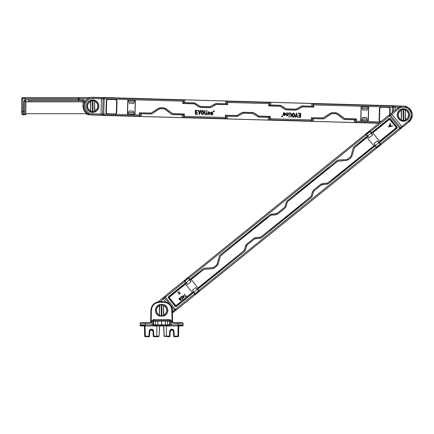 <?xml version="1.0" encoding="UTF-8"?>
<svg xmlns="http://www.w3.org/2000/svg" width="434" height="434" viewBox="0 0 434 434"><rect width="100%" height="100%" fill="white"/><g stroke="black" fill="none" stroke-linecap="round" stroke-linejoin="round"><path stroke-width="0.65" d="M84.961 101.822L84.012 101.838A1.074 1.074 0 0 0 82.937 100.78A1.074 1.074 0 0 1 84.012 101.838L84.05 104.171L84.012 101.838L25.986 101.838L25.774 113.708L24.7 113.708L24.738 111.56L24.7 113.708L25.774 113.708L25.774 114.766L22.774 114.766A1.074 1.074 0 0 1 21.7 113.692L21.7 98.632A1.074 1.074 0 0 1 22.774 97.558L90.549 97.558M88.01 98.632L79.01 98.632L79.01 99.706L78.456 99.706L78.456 98.632L24.928 98.632L24.928 99.706L78.456 99.706A1.074 0.553 90 0 1 77.903 100.78L28.156 100.78M28.156 100.997L32.995 100.78M38.371 100.78L49.129 100.78M54.505 100.78L79.01 100.78L79.01 99.706L82.937 99.706A2.154 2.154 0 0 1 85.075 101.621M82.937 99.706L82.937 100.78L77.903 100.78M90.549 114.766L87.972 114.766M88.829 114.766L89.664 114.766M21.7 113.692L21.7 111.538L23.664 111.538L23.843 101.306L24.928 99.706M23.843 101.306C24.526 100.867 24.879 101.003 24.912 101.724L24.7 113.708A1.074 1.074 0 0 1 23.626 114.766L23.664 111.538L24.738 111.56M24.537 100.335L25.986 100.78L25.986 101.838L24.906 101.838A1.074 1.074 0 0 1 25.986 100.78M22.774 114.766L22.774 98.632L24.928 98.632L24.63 97.558M89.55 114.451L86.654 113.708L89.55 114.451M25.774 113.708L86.654 113.708L86.654 114.766M24.912 101.724A1.074 1.031 -179 0 1 25.807 100.726M90.522 100.368L90.809 101.502L90.511 101.306A5.322 5.322 0 0 0 90.511 111.012L90.522 100.368A6.184 6.184 0 0 0 90.522 111.95L90.809 110.822L90.522 111.95M94.574 100.666A5.81 5.81 0 0 0 92.974 100.357L94.872 100.775M90.516 100.775L92.415 100.357A5.81 5.81 0 0 0 91.693 100.438M91.373 100.504A5.81 5.81 0 0 0 90.809 100.666M94.867 111.95L94.574 110.822L94.867 111.95A6.184 6.184 0 0 0 94.867 100.368L94.574 101.502L94.867 100.368M90.809 101.502L90.597 110.822A5.11 5.11 0 0 1 90.597 101.502L90.809 101.149M90.809 111.169L90.809 110.822M94.574 101.149L94.878 111.012A5.322 5.322 0 0 0 94.878 101.306L94.791 101.502A5.11 5.11 0 0 1 94.791 110.822L94.574 111.169M94.574 110.822L94.574 101.502M90.809 111.348L92.426 111.75A5.593 5.593 0 0 0 92.963 111.75L94.574 111.348M94.574 100.976L92.963 100.574A5.593 5.593 0 0 0 92.426 100.574L90.809 100.976M94.872 111.543L92.974 111.961A5.81 5.81 0 0 0 93.69 111.885M90.809 111.657A5.81 5.81 0 0 0 92.415 111.961L90.516 111.543M94.015 111.815A5.81 5.81 0 0 0 94.574 111.657M92.974 100.357A5.81 5.81 0 0 0 92.415 100.357A5.81 5.81 0 0 1 92.974 100.357L92.974 111.961A5.81 5.81 0 0 1 92.415 111.961A5.81 5.81 0 0 0 92.974 111.961M90.809 111.771A5.919 5.919 0 0 0 94.574 111.771M196.96 112.574L197.269 112.287L196.976 111.983L195.891 111.956L195.929 110.751L197.828 110.513L195.647 110.155L195.338 110.442L195.235 114.147L197.416 114.505L197.72 114.223L197.432 113.914L195.837 113.871L195.875 112.547L196.96 112.574M390.014 114.43L390.166 109.222A2.154 2.154 0 0 0 388.077 107.014L381.622 106.829A2.154 2.154 0 0 0 379.414 108.918L379.104 119.708A2.154 2.154 0 0 0 380.699 121.845M313.711 107.236L313.755 103.824L312.881 103.504L312.805 106.238L313.565 106.514L313.576 107.09L301.988 106.759L297.583 109.466L295.804 109.986L286.451 109.721L284.709 109.102L280.462 106.146L268.874 105.82L268.917 105.245L269.688 105.012L269.769 102.278L268.879 102.543L268.727 105.956L280.456 106.287L284.623 109.211L286.445 109.862L295.804 110.127L297.659 109.585L301.983 106.9L313.576 107.09M227.693 104.789L227.736 101.377L226.868 101.057L226.787 103.791L227.546 104.068L227.557 104.643L215.969 104.312L211.564 107.019L209.79 107.54L200.432 107.274L198.691 106.655L194.443 103.699L182.855 103.373L182.898 102.798L183.674 102.565L183.75 99.831L182.866 100.097L182.714 103.509L194.437 103.84L198.604 106.764L200.427 107.415L209.785 107.681L211.64 107.138L215.964 104.453L227.557 104.643M117.023 101.453A2.154 2.154 0 0 0 114.934 99.24L108.478 99.06A2.154 2.154 0 0 0 106.27 101.149L105.961 111.939A2.154 2.154 0 0 0 108.05 114.147L114.5 114.332A2.154 2.154 0 0 0 116.713 112.243L117.023 101.453L116.648 101.442A1.779 1.779 0 0 0 114.923 99.614L108.467 99.429A1.779 1.779 0 0 0 106.639 101.16L106.335 111.95A1.779 1.779 0 0 0 108.061 113.779L114.511 113.958A1.779 1.779 0 0 0 116.339 112.232L116.648 101.442M139.406 112.704L139.363 116.117L140.236 116.431L140.312 113.697L139.553 113.42L139.542 112.845L151.13 113.176L158.562 108.408L160.336 107.887L163.764 107.985L165.506 108.603L172.656 113.789L184.244 114.12L184.2 114.69L183.425 114.923L183.349 117.657L184.233 117.392L184.39 113.985L172.661 113.648L165.593 108.489L163.77 107.844L160.341 107.746L158.486 108.288L151.135 113.035L139.542 112.845M225.425 115.151L225.382 118.563L226.25 118.878L226.331 116.144L225.571 115.867L225.561 115.298L237.148 115.623L241.554 112.916L243.328 112.401L252.686 112.666L254.427 113.285L258.675 116.236L270.263 116.567L270.219 117.137L269.443 117.37L269.368 120.104L270.252 119.838L270.404 116.431L258.68 116.095L254.514 113.171L252.691 112.525L243.333 112.26L241.478 112.802L237.154 115.482L225.561 115.298M311.444 117.598L311.4 121.01L312.268 121.325L312.35 118.59L311.59 118.314L311.579 117.744L323.167 118.07L330.599 113.301L332.373 112.78L335.797 112.878L337.543 113.496L344.694 118.683L356.276 119.014L356.233 119.583L355.462 119.817L355.386 122.551L356.271 122.285L356.423 118.878L344.694 118.542L337.625 113.382L335.802 112.737L332.379 112.639L330.518 113.182L323.167 117.929L311.579 117.744M368.341 120.798L360.719 120.581L361.11 106.997L368.726 107.214L368.341 120.798L366.963 119.334L366.828 117.874L362.401 117.744L362.178 119.198L366.963 119.334M127.786 100.362L135.403 100.579L135.017 114.164L127.395 113.947L127.786 100.362L129.164 101.827L129.299 103.287L133.726 103.417L133.943 101.963L134.692 101.252L135.213 101.442L134.92 112.753L134.876 113.29L134.345 113.448L135.017 114.164M200.855 110.637L200.562 110.252L200.275 110.475L199.521 113.323L198.929 110.437L198.338 110.486L199.483 114.598L200.855 110.637M203.779 113.529L203.834 111.538L202.602 110.312L201.349 111.467L201.289 113.458L202.472 114.684L203.779 113.529M202.575 110.903L203.237 111.522L203.183 113.513L202.488 114.099L201.886 113.475L201.946 111.484L202.575 110.903M213.761 111.918L214.396 111.326L213.799 110.692L213.165 111.288L213.761 111.918M213.794 110.827L214.26 111.321L213.767 111.788L213.3 111.294L213.794 110.827M281.916 116.464L282.344 116.632L282.301 115.954L281.916 116.464M283.158 114.175L283.142 114.75L284.161 115.753L285.241 114.826L285.274 113.686L284.248 112.683L283.299 112.992L283.283 113.404L284.232 113.274L284.677 113.92L283.158 114.175M284.655 114.798L284.178 115.162L283.738 114.457L284.661 114.484L284.655 114.798M295.087 116.99L295.38 117.375L295.668 117.153L296.422 114.31L297.013 117.191L297.605 117.142L296.46 113.03L295.087 116.99M298.983 115.053L298.673 115.341L298.966 115.645L300.051 115.677L300.013 116.876L298.115 117.115L300.295 117.478L300.605 117.185L300.708 113.486L298.527 113.122L298.218 113.404L298.511 113.713L300.106 113.757L300.068 115.086L298.983 115.053M134.35 113.448L133.639 112.699L128.855 112.563L128.106 113.269L127.591 113.079L127.884 101.773L127.927 101.236L128.459 101.073M94.574 100.552A5.919 5.919 0 0 0 90.809 100.552M183.75 99.831L226.868 101.057M269.769 102.278L312.881 103.504M355.386 122.551L312.268 121.325M269.368 120.104L226.25 118.878M183.349 117.657L140.236 116.431M361.777 107.713L362.488 108.462L367.267 108.598L368.016 107.892L368.537 108.082L368.244 119.388L368.2 119.925L367.669 120.088M312.805 106.238L302.01 105.918L295.831 109.14L286.473 108.874L280.483 105.305L269.688 105.012M361.11 106.997L361.782 107.713L361.251 107.871L361.207 108.408L360.914 119.719L361.435 119.909L362.178 119.198M312.35 118.59L323.14 118.916L324.415 118.542L331.077 113.996L332.352 113.627L335.775 113.719L337.028 114.169L343.419 119.084L344.667 119.529L355.462 119.817M360.719 120.581L361.435 119.909M140.312 113.697L151.108 114.023L152.377 113.648L159.039 109.102L160.314 108.728L163.737 108.825L164.991 109.27L171.381 114.191L172.634 114.636L183.425 114.923M226.787 103.791L215.991 103.466L209.812 106.693L200.454 106.428L194.47 102.858L183.674 102.565M135.403 100.579L134.692 101.252M128.111 113.274L127.395 113.947M368.016 107.892L368.726 107.214M226.331 116.144L237.127 116.469L243.306 113.241L252.664 113.507L258.648 117.082L269.443 117.37M362.401 117.744L366.828 117.874M367.023 110.198L362.623 109.927L367.023 110.198M367.267 108.598L367.05 110.052M362.488 108.462L362.623 109.927M362.439 117.603L366.795 117.722M133.726 103.417L129.299 103.287M129.099 110.963L133.504 111.234L129.099 110.963M128.855 112.563L129.077 111.109M133.639 112.699L133.504 111.234M103.059 98.854L92.909 98.523A7.644 7.644 0 0 0 85.053 105.945A7.644 7.644 0 0 0 92.475 113.8L102.625 114.044A1.074 1.074 46.6 0 0 103.672 115.146L92.447 114.874A8.718 8.718 0 0 1 83.979 105.912A8.718 8.718 0 0 1 92.941 97.449L104.165 97.813A1.074 1.074 136.6 0 0 103.059 98.854L102.625 114.044L103.059 98.854M399.155 107.236L393.502 107.117A1.074 1.074 -133.4 0 0 392.455 106.015L402.058 106.238M92.947 97.297A8.87 8.87 0 0 0 83.827 105.907C84.505 100.542 87.549 97.672 92.947 97.297L103.997 97.579A1.074 1.074 46.6 0 1 104.171 97.569L92.947 97.297L92.909 98.523M403.631 106.135L104.22 97.525A1.074 1.074 0 0 0 103.84 97.579A1.074 1.074 46.6 0 1 104.22 97.525L104.171 97.569M392.461 105.771A1.074 1.074 -43.4 0 1 392.64 105.787L403.685 106.135L408.389 107.643L411.551 111.435M103.661 115.39A1.074 1.074 136.6 0 1 103.487 115.373L100.976 115.27L103.71 115.439A1.074 1.074 136.6 0 1 103.335 115.363A1.074 1.074 0 0 0 103.71 115.439L378.936 123.267L103.71 115.439M392.417 105.722A1.074 1.074 -43.4 0 1 392.792 105.804A1.074 1.074 0 0 0 392.417 105.722L104.22 97.525M104.165 97.813L104.209 97.862A1.074 1.074 136.6 0 0 103.102 98.903L104.182 98.936L103.748 114.028L108.05 114.147L108.061 113.779M139.363 116.117L103.721 115.102A1.074 1.074 -133.4 0 1 102.674 113.996L103.748 114.028L103.672 115.146M393.367 111.728L393.454 107.165A1.074 1.074 -133.4 0 0 392.407 106.059L392.455 106.015M389.634 114.728L389.792 109.211A1.779 1.779 0 0 0 388.067 107.382L381.611 107.203A1.779 1.779 0 0 0 379.783 108.929L379.479 119.719A1.779 1.779 0 0 0 381.079 121.536M293.368 116.724L292.706 116.106L292.76 114.115L293.395 113.529L294.057 114.153L293.997 116.144L293.368 116.724M292.163 114.099L292.104 116.09L293.341 117.316L294.594 116.16L294.653 114.169L293.411 112.943L292.163 114.099M290.503 112.883L290.194 113.165L290.726 113.735L290.926 117.245L291.236 116.958L291.328 113.751L290.503 112.883M288.838 116.757L289.12 117.196L289.424 116.903L289.142 116.475L288.838 116.757M288.941 113.111L289.158 115.894L289.538 113.128L289.245 112.829L288.941 113.111M285.914 114.75L286.934 115.78L287.715 115.862L288.1 113.1L287.802 112.786L287.487 113.084L287.433 114.788L286.95 115.162L286.532 114.76L286.283 112.742L285.914 114.75M282.149 116.806L281.682 116.307L282.176 115.84L282.642 116.334L282.149 116.806M282.176 115.71L281.547 116.307L282.143 116.936L282.778 116.339L282.176 115.71M214.027 111.164L213.593 110.995L213.642 111.679L214.027 111.164M211.287 112.829L211.765 112.466L212.204 113.171L211.282 113.144L211.287 112.829M212.785 113.458L212.801 112.878L211.781 111.874L210.702 112.802L210.669 113.947L211.694 114.945L212.644 114.641L212.66 114.223L211.711 114.354L211.266 113.708L212.785 113.458M210.029 112.878L209.004 111.847L208.228 111.771L207.843 114.527L208.141 114.842L208.456 114.543L208.504 112.84L208.993 112.466L209.41 112.867L209.66 114.885L210.029 112.878M207.105 110.871L206.817 110.431L206.519 110.724L206.801 111.153L207.105 110.871M207.002 114.516L206.785 111.733L206.405 114.5L206.698 114.804L207.002 114.516M205.439 114.75L205.743 114.462L205.211 113.892L205.016 110.382L204.707 110.67L204.615 113.876L205.439 114.75M401.26 109.211L401.548 110.339L401.249 110.149A5.322 5.322 0 0 0 401.249 119.855L401.26 109.211A6.184 6.184 0 0 0 401.26 120.793L401.548 119.665L401.26 120.793M405.313 109.504A5.81 5.81 0 0 0 403.712 109.2L405.611 109.618M401.255 109.618L403.153 109.2A5.81 5.81 0 0 0 402.432 109.276M402.112 109.346A5.81 5.81 0 0 0 401.548 109.504M405.606 120.793L405.313 119.665L405.606 120.793A6.184 6.184 0 0 0 405.606 109.211L405.313 110.339L405.606 109.211M401.548 110.339L401.336 119.665A5.11 5.11 0 0 1 401.336 110.339L401.548 109.992M401.548 120.012L401.548 119.665M405.313 109.992L405.616 119.855A5.322 5.322 0 0 0 405.616 110.149L405.53 110.339A5.11 5.11 0 0 1 405.53 119.665L405.313 120.012M405.313 119.665L405.313 110.339M401.548 120.185L403.164 120.587A5.593 5.593 0 0 0 403.701 120.587L405.313 120.185M405.313 109.813L403.701 109.411A5.593 5.593 0 0 0 403.164 109.411L401.548 109.813M405.611 120.386L403.712 120.804A5.81 5.81 0 0 0 404.428 120.723M402.432 120.723A5.81 5.81 0 0 0 403.153 120.804L401.255 120.386M401.548 120.495A5.81 5.81 0 0 0 402.112 120.657M404.754 120.657A5.81 5.81 0 0 0 405.313 120.495M403.712 109.2A5.81 5.81 0 0 0 403.153 109.2A5.81 5.81 0 0 1 403.712 109.2L403.712 120.804A5.81 5.81 0 0 1 403.153 120.804A5.81 5.81 0 0 0 403.712 120.804M370.148 131.133L365.954 134.518L367.799 135.907L369.236 137.784L372.649 135.028L371.797 133.656L371.905 132.625L371.477 132.788L370.148 131.133L371.113 133.227L372.638 135.039L369.247 137.773M379.571 142.119L378.546 142.01L377.385 140.882L373.967 143.643L375.502 145.444L376.473 147.538L380.661 144.148L379.327 142.504L379.869 141.652L379.549 141.218L372.779 132.837L372.421 132.435L371.905 132.63M373.983 143.632L377.368 140.893L378.822 142.764L380.661 144.148M401.548 109.39A5.919 5.919 0 0 1 405.318 109.39M185.475 283.234L186.501 283.342L187.667 284.465L191.079 281.709L187.678 284.454L186.224 282.588L184.385 281.199L185.719 282.849L185.182 283.695L192.267 292.516L192.625 292.912L193.569 292.565L194.899 294.219L193.933 292.125L192.408 290.313L193.249 291.697L193.141 292.722M337.191 160.542L338.433 160.07L337.191 160.542L328.804 167.345L328.37 168.023L328.706 168.484L337.723 161.204L346.527 160.493L348.258 159.831L350.922 157.678L351.931 156.131L354.475 147.668L363.491 140.388L363.112 139.96L366.752 137.014L367.294 136.167L366.263 134.893L188.871 278.189L189.908 279.469L190.846 279.116L191.21 279.518L197.98 287.899L198.295 288.333L197.996 288.8M190.846 279.116L203.296 268.651L189.908 279.469M203.296 268.651L204.539 268.174L212.589 267.756L213.826 267.279L216.468 265.147L217.195 264.035L219.3 256.25L220.022 255.138L261.431 222.099L261.767 222.561L270.783 215.28L275.932 214.759L277.657 214.098L284.937 208.217L285.946 206.665L287.536 201.745L296.552 194.459L296.172 194.031L295.418 194.313L287.004 201.088L286.283 202.201L287.004 201.088M261.431 222.099L270.236 214.575L220.022 255.138M270.236 214.575L277.109 213.392L284.368 207.533L285.089 206.421L286.239 202.173M337.175 160.499L286.961 201.061M338.417 160.021L346.468 159.603L347.705 159.126L350.346 156.994L351.073 155.882L353.178 148.097L353.9 146.985L363.112 139.96M367.294 136.167L353.9 146.985M192.625 292.912L176.209 306.176L176.161 306.626L193.569 292.565M176.161 306.626L175.407 306.545L175.455 306.095L168.68 297.713L168.235 297.67L175.407 306.545M168.235 297.67L168.311 296.91L168.761 296.959A0.537 0.537 -83.9 0 0 168.68 297.713L169.103 297.377L175.873 305.758L192.267 292.516M185.719 282.849L168.311 296.91M194.899 294.219L199.092 290.829L197.248 289.445L195.81 287.563L196.976 288.691L198.002 288.8L197.752 289.185L198.783 290.46L376.175 147.159L375.144 145.884L374.2 146.231L337.088 176.215L336.751 175.748L327.735 183.034L322.587 183.549L320.862 184.211L313.581 190.097L312.567 191.644L310.983 196.564L301.966 203.85L302.346 204.278L303.1 203.996L311.514 197.226L312.236 196.114L311.514 197.226M337.088 176.215L328.283 183.739L375.144 145.884M328.283 183.739L321.41 184.917L314.151 190.781L313.424 191.893L312.279 196.141M302.346 204.278L261.344 237.816L311.552 197.253M261.344 237.816L254.47 238.993L247.212 244.857L244.613 251.329L198.295 288.333M197.752 289.185L244.613 251.329M390.703 126.137L389.857 125.09L389.157 126.506L390.703 126.137M388.598 126.983L390.405 123.229L390.633 123.516L390.047 124.704L391.121 126.034L392.417 125.719L392.651 126.006L388.598 126.983M270.149 230.291L269.812 229.825L260.796 237.11L255.648 237.626L253.923 238.288L246.642 244.174L245.628 245.72L244.044 250.64L235.027 257.926L235.407 258.355M194.492 276.176L194.828 276.637L203.844 269.351L212.649 268.646L214.38 267.984L217.043 265.83L218.052 264.279L220.597 255.821L229.613 248.536L229.233 248.107M405.318 120.609A5.919 5.919 0 0 1 401.548 120.609M372.421 132.435L389.255 118.835L389.303 118.384L390.063 118.466L390.014 118.916A0.537 0.537 6.1 0 0 389.255 118.835L389.596 119.252L372.779 132.837M176.209 306.176A0.537 0.537 6.1 0 1 175.455 306.095L175.873 305.758L176.209 306.176M389.303 118.384L371.477 132.788M379.327 142.504L397.153 128.101L396.703 128.052A0.537 0.537 96.1 0 0 396.784 127.298L397.235 127.346L397.153 128.101M336.773 175.775L373.842 145.835L374.2 146.231M366.752 137.014L367.066 137.453L363.47 140.356M367.05 136.553L368.075 136.661L369.236 137.784M373.842 145.835L367.066 137.453M190.331 279.306L190.222 280.337L191.079 281.709L189.544 279.908L188.578 277.814L184.385 281.199M373.967 143.643L374.824 145.016L374.716 146.041M390.063 118.466L397.235 127.346M365.954 134.518L366.263 134.893M351.073 155.882L353.178 148.097M347.705 159.126L350.346 156.994M338.433 160.07L346.468 159.603M353.943 147.012L353.222 148.124M351.117 155.909L350.39 157.021M347.726 159.175L346.484 159.647M246.485 245.969L245.34 250.217M254.47 238.993L247.212 244.857M260.102 238.288L255.707 238.521M244.575 251.302L245.297 250.19M246.447 245.942L247.168 244.83M254.454 238.95L255.691 238.472M260.085 238.244L261.322 237.767M285.089 206.421L286.283 202.201M277.109 213.392L284.368 207.533M271.478 214.098L275.867 213.87M285.133 206.448L284.406 207.561M277.125 213.441L275.888 213.913M271.494 214.146L270.252 214.618M217.195 264.035L219.3 256.25M213.826 267.279L216.468 265.147M204.539 268.174L212.589 267.756M220.065 255.165L219.344 256.277M217.239 264.062L216.512 265.174M213.848 267.328L212.606 267.8M204.555 268.223L203.313 268.695M321.41 184.917L314.151 190.781M327.041 184.211L322.646 184.445M313.424 191.893L312.236 196.114M313.386 191.866L314.108 190.754M321.393 184.873L322.63 184.396M327.024 184.168L328.261 183.691M376.175 147.159L376.473 147.538M195.81 287.563L192.398 290.324L195.799 287.574M199.092 290.829L198.783 290.46M188.871 278.189L188.578 277.814M380.358 143.779L399.616 128.22L400.294 129.055A1.074 1.074 -173.9 0 0 400.685 128.334L400.696 128.269A1.074 1.074 -173.9 0 0 400.463 127.477L408.329 121.064A7.79 7.79 0 0 0 409.495 110.106A7.79 7.79 0 0 0 398.537 108.939L390.611 115.281A1.074 1.074 -83.9 0 0 389.884 114.891L389.819 114.88A1.074 1.074 96.1 0 1 390.54 115.276L400.452 127.547L390.54 115.276L370.446 131.513M172.396 311.655L174.441 310.066A1.074 1.074 96.1 0 0 175.162 310.462L175.227 310.467A1.074 1.074 96.1 0 0 176.02 310.234L400.294 129.055L176.02 310.234L175.341 309.399L194.6 293.84M184.689 281.568L165.43 297.127L164.757 296.292L389.032 115.113L164.757 296.292A1.074 1.074 6.1 0 0 164.361 297.013L164.356 297.084A1.074 1.074 6.1 0 0 164.589 297.87L159.978 301.901M171.284 306.165L174.506 310.077A1.074 1.074 96.1 0 0 175.227 310.467A1.074 1.074 0 0 0 176.02 310.234M400.294 129.055L400.294 129.055A1.074 1.074 0 0 0 400.685 128.334A1.074 1.074 -173.9 0 0 400.452 127.547L399.616 128.22L389.032 115.113A1.074 1.074 96.1 0 1 389.819 114.88A1.074 1.074 0 0 0 389.032 115.113L389.032 115.113M164.757 296.292A1.074 1.074 0 0 0 164.361 297.013A1.074 1.074 6.1 0 0 164.594 297.805L169.439 303.881M186.219 295.652L186.392 295.869L185.106 296.905L184.472 293.872L185.247 296.433L186.219 295.652M183.615 295.451L183.777 298.066L182.611 296.617L182.367 296.813L182.047 295.917L182.622 296.248L183.615 295.451M183.419 295.961L182.795 296.465L183.533 297.371L183.419 295.961M182.85 298.728L181.992 299.417L182.53 298.63L182.199 297.99L180.777 298.077L180.907 296.748L182.025 296.823L181.07 296.97L180.967 297.93L181.846 297.984L182.22 297.507L182.85 298.728M179.991 300.23L179.931 299.552L179.079 299.324L179.258 298.082L180.484 298.158L180.539 299.064L181.2 299.259L181.021 300.295L179.991 300.23M180.859 300.068L181.011 299.411L180.311 299.406L180.181 300.084L180.859 300.068M180.132 299.194L180.294 298.304L179.426 298.299L179.264 299.167L180.132 299.194M179.177 292.858L180.658 293.351L179.204 293.113L179.133 294.588L178.96 293.031L177.414 292.516L178.933 292.776L178.998 291.236L179.177 292.858M159.446 304.559L159.734 305.688L159.43 305.498A5.322 5.322 0 0 0 159.43 315.203L159.441 304.559A6.184 6.184 0 0 0 159.441 316.142L159.734 315.013L159.446 316.142M163.499 304.852A5.81 5.81 0 0 0 162.934 304.695M162.614 304.63A5.81 5.81 0 0 0 161.893 304.549L163.792 304.966M159.435 304.966L161.334 304.549A5.81 5.81 0 0 0 160.618 304.63M160.292 304.695A5.81 5.81 0 0 0 159.734 304.852M163.786 316.142L163.499 315.013L163.786 316.142A6.184 6.184 0 0 0 163.786 304.559L163.499 305.688L163.786 304.559M159.734 305.688L159.517 315.013A5.11 5.11 0 0 1 159.517 305.688L159.734 305.341M159.734 315.361L159.734 315.013M163.499 305.341L163.797 315.203A5.322 5.322 0 0 0 163.797 305.498L163.71 305.688A5.11 5.11 0 0 1 163.71 315.013L163.499 315.361M163.499 315.013L163.499 305.688M159.734 315.534L161.345 315.936A5.593 5.593 0 0 0 161.882 315.936L163.499 315.534M163.499 305.167L161.882 304.76A5.593 5.593 0 0 0 161.345 304.76L159.734 305.167M163.792 315.735L161.893 316.153A5.81 5.81 0 0 0 162.614 316.071M159.734 315.844A5.81 5.81 0 0 0 161.334 316.153L159.435 315.735M162.934 316.006A5.81 5.81 0 0 0 163.499 315.844M161.893 304.549A5.81 5.81 0 0 0 161.334 304.549A5.81 5.81 0 0 1 161.893 304.549L161.893 316.153A5.81 5.81 0 0 1 161.334 316.153A5.81 5.81 0 0 0 161.893 316.153M163.553 301.744A8.821 8.821 0 0 0 162.967 301.635L162.934 301.847M163.944 301.842L163.217 301.673M162.788 301.825L161.92 301.532A8.821 8.821 0 0 0 161.893 301.532L161.882 301.744M162.506 301.793L162.533 301.576A8.821 8.821 0 0 0 162.039 301.538L162.05 301.538M161.47 301.744L160.699 301.793M161.616 301.744L161.182 301.538A8.821 8.821 0 0 0 161.112 301.543L160.482 301.82M160.938 301.554L160.455 301.608M161.318 301.532L160.602 301.587M160.32 301.842L159.739 301.95M159.69 301.744L159.207 301.863M160.287 301.63L159.652 301.749M161.703 301.532L162.24 301.554M140.133 323.249A0.537 0.537 0 0 1 140.67 322.722L150.115 322.722L150.115 323.249L140.133 323.249L140.101 324.871L144.468 324.871L144.652 336.176L144.473 325.929L140.638 325.945A0.537 0.537 0 0 1 140.101 325.408L144.473 325.408M156.229 325.945L145.113 325.945L145.281 336.176L148.987 336.176L149.247 331.223L149.784 331.24A1.611 1.611 0 0 1 151.395 329.71L149.784 331.24L149.524 336.193A0.537 0.537 0 0 1 148.987 336.703L145.281 336.703A0.537 0.537 90 0 1 144.744 336.176L144.473 325.945M166.786 336.703L169.428 336.703L166.786 336.703L166.493 336.176L166.39 325.945L163.802 325.945L164.215 336.176L169.428 336.176L169.683 331.223C169.873 329.981 170.589 329.303 171.831 329.184C173.079 329.303 173.795 329.981 173.98 331.223L173.443 331.24L171.831 329.71L170.22 331.24L169.965 336.193L170.22 331.24A1.611 1.611 0 0 1 171.831 329.71A1.611 1.611 0 0 1 173.443 331.24L173.703 336.193A0.537 0.537 0 0 0 174.24 336.703L174.24 336.176L177.945 336.176L178.114 325.945L165.918 325.945A0.537 0.537 0 0 1 165.381 325.408L167.746 325.408L167.746 324.871L170.009 324.871L169.472 325.945L167.34 325.945A0.537 0.407 90 0 0 167.746 325.408L170.009 325.408M149.247 331.223C149.432 329.981 150.148 329.303 151.395 329.184C152.643 329.303 153.359 329.981 153.544 331.223L153.007 331.24L151.395 329.71A1.611 1.611 0 0 1 153.007 331.24L153.267 336.193A0.537 0.537 0 0 0 153.804 336.703L158.258 336.703L153.804 336.703L153.804 336.176L156.739 336.176L156.842 325.945L159.43 325.945L159.43 325.408L159.132 336.182L158.258 336.703L159.132 336.182L159.56 325.766M169.07 320.569A0.537 0.537 90 0 1 169.607 321.095L165.446 321.095L165.381 324.871L167.746 324.871L167.698 321.095A0.537 0.407 90 0 0 167.285 320.569L169.775 320.569L169.775 319.511L171.311 320.612L169.607 321.095L169.672 325.408A0.537 0.537 90 0 1 169.135 325.945M165.381 325.408L165.381 324.871L161.73 324.871L161.497 320.569L153.452 320.569L169.775 320.569L170.291 320.938M155.703 325.945L153.761 325.945L153.224 324.871L161.497 324.871L161.497 325.408L163.802 325.408L163.802 325.945L163.802 325.408M163.499 315.957L159.734 315.957M178.759 325.408L183.126 325.408L182.589 325.945L178.651 325.945L178.482 336.176A0.537 0.537 -90 0 1 177.945 336.703L174.24 336.703A0.537 0.537 0 0 1 173.703 336.193L174.24 336.176L173.98 331.223M163.667 325.945L159.56 325.945L161.497 325.945L161.497 325.408L159.43 325.408M182.589 325.945L178.754 325.945L178.759 324.871L183.126 324.871L183.126 325.408M157.119 325.945L155.893 325.945A0.537 0.407 -90 0 1 155.486 325.408L157.851 325.408L157.786 321.095L153.625 321.095L153.56 325.408L155.486 325.408L155.535 321.095A0.537 0.407 90 0 1 155.942 320.569M159.734 304.739L161.616 304.435L163.499 304.739M172.043 322.191L171.831 310.201C171.256 305.406 168.566 302.764 163.764 302.276L159.462 302.276C154.661 302.764 151.976 305.406 151.395 310.201L151.189 322.191L150.652 322.191L150.858 310.201C151.477 305.086 154.341 302.27 159.462 301.744L163.764 301.744C168.886 302.27 171.756 305.086 172.369 310.201L172.58 322.191L172.043 322.191L173.117 323.249L173.117 322.722L182.562 322.722L183.099 323.249L177.75 323.249L177.75 324.871M161.73 325.945L161.497 321.095L157.786 321.095L157.249 320.569M165.983 320.569L165.446 321.095L161.73 321.095L161.73 320.569L167.595 320.569M159.462 302.276L159.462 301.744C154.341 302.27 151.477 305.086 150.858 310.201L151.395 310.201M171.831 310.201L172.369 310.201C171.756 305.086 168.886 302.27 163.764 301.744L163.764 302.276M172.58 322.191L173.117 322.722M150.115 322.722L150.652 322.191M171.311 320.612L171.392 321.095L170.318 321.095L170.378 324.871M153.452 319.511L153.452 320.569L152.914 321.095L151.84 321.095L153.452 319.511L169.775 319.511M144.468 324.871L153.224 324.871M145.113 324.871L145.113 325.945L144.576 325.945L144.576 324.871M170.009 324.871L178.759 324.871M178.651 324.871L178.651 325.945L178.114 325.945L178.114 324.871M144.668 336.29L145.189 336.703L144.652 336.176L145.281 336.176L145.281 336.703M156.446 336.703L156.739 336.176L159.018 336.176M148.987 336.176L149.524 336.193A0.537 0.537 0 0 1 148.987 336.703L148.987 336.176M153.804 336.703A0.537 0.537 0 0 1 153.267 336.193L153.804 336.176L153.544 331.223M164.215 336.176L164.969 336.703L164.095 336.182L163.667 325.766M178.564 336.29L178.038 336.703L178.575 336.176L177.945 336.176L177.945 336.703M169.428 336.703A0.537 0.537 0 0 0 169.965 336.193L169.428 336.176L169.428 336.703A0.537 0.537 0 0 0 169.965 336.193M86.654 113.708C84.348 111.782 83.133 109.314 83.013 106.314L82.937 100.78M77.903 97.558A1.074 0.553 -90 0 1 78.456 98.632L79.01 98.632L79.01 97.558M22.774 97.558A1.074 1.074 0 0 0 21.7 98.632L22.774 98.632L22.774 97.558M83.827 106.303L83.013 106.314M23.626 114.766A1.074 1.074 0 0 0 24.7 113.708M92.415 100.357L92.415 111.961M86.475 105.983A6.222 6.222 0 0 1 92.871 99.939A6.222 6.222 0 0 1 98.914 106.335A6.222 6.222 0 0 1 92.518 112.379A6.222 6.222 0 0 1 86.475 105.983M94.601 100.466A6.005 6.005 0 0 0 90.782 100.466M92.442 115.026L100.976 115.27L92.442 115.026C87.071 114.348 84.201 111.31 83.827 105.907A8.87 8.87 0 0 0 92.442 115.026L92.475 113.8M90.782 111.853A6.005 6.005 0 0 0 94.601 111.853M381.611 107.203L381.622 106.829L313.777 104.898M268.798 103.617L227.758 102.451M182.779 101.171L114.934 99.24L114.923 99.614M114.511 113.958L114.5 114.332L139.341 115.037M184.32 116.317L225.36 117.484M270.339 118.764L311.373 119.93M356.357 121.211L380.629 121.905M392.217 112.661L392.374 107.133L388.077 107.014L388.067 107.382M108.467 99.429L108.478 99.06L104.182 98.936L104.209 97.862L182.866 100.097M313.755 103.824L392.407 106.059L392.374 107.133L393.454 107.165L393.318 111.771M100.981 115.118L101.475 97.688M395.146 106.042L395.021 110.393M227.736 101.377L268.879 102.543M379.343 122.941L356.271 122.285M311.4 121.01L270.252 119.838M225.382 118.563L184.233 117.392M133.943 101.963L129.164 101.827M313.419 118.639L313.343 121.374M354.312 122.54L354.388 119.806M184.824 99.842L184.748 102.581M225.713 103.742L225.794 101.008M268.293 120.093L268.369 117.359M227.405 116.193L227.324 118.927M141.386 113.746L141.305 116.48M182.275 117.647L182.351 114.912M270.843 102.294L270.762 105.028M311.731 106.189L311.813 103.455M379.104 119.708L379.479 119.719M389.792 109.211L390.166 109.222M379.414 108.918L379.783 108.929M116.339 112.232L116.713 112.243M105.961 111.939L106.335 111.95M106.27 101.149L106.639 101.16M403.153 109.2L403.153 120.804M408.275 111.093A6.222 6.222 0 0 1 407.342 119.838A6.222 6.222 0 0 1 398.591 118.911A6.222 6.222 0 0 1 399.524 110.16A6.222 6.222 0 0 1 408.275 111.093M401.521 120.695A6.005 6.005 0 0 0 405.345 120.695M367.799 135.907L371.113 133.227M405.345 109.308A6.005 6.005 0 0 0 401.521 109.308M185.497 284.134L169.103 297.377L168.761 296.959L185.182 283.695M169.672 304.088L164.594 297.805L165.43 297.127L175.341 309.399L174.506 310.077L171.126 305.894M390.014 118.916L396.784 127.298L396.367 127.634L389.596 119.252L390.014 118.916M175.949 310.229L172.417 313.022L175.83 310.31M389.097 115.124L397.859 108.104A8.87 8.87 0 0 1 410.331 109.428A8.87 8.87 0 0 1 409.007 121.9L400.3 128.99M165.848 301.999L162.685 298.087L158.003 301.869L164.746 296.362M379.549 141.218L396.367 127.634L396.703 128.052L379.869 141.652M194.806 276.61L191.21 279.518M197.98 287.899L235.049 257.953M269.834 229.852L301.988 203.877M328.684 168.457L296.531 194.432M261.745 222.533L229.591 248.508M296.172 194.031L328.37 168.023M391.218 113.469L402.361 127.265L409.826 121.146C411.714 119.1 412.517 116.692 412.235 113.925L410.331 109.428C406.539 105.57 402.383 105.126 397.859 108.104L389.217 115.043M173.828 311.883L172.369 310.071M376.517 147.099L380.227 144.104M375.502 145.444L378.822 142.764M366.394 134.567L370.104 131.567M197.248 289.445L193.933 292.125M198.658 290.785L194.947 293.78M188.53 278.248L184.819 281.248M189.544 279.908L186.224 282.588M408.329 121.064L409.007 121.9M398.537 108.939L397.859 108.104M161.334 304.549L161.334 316.153M171.831 329.184L171.831 329.71M151.395 329.184L151.395 329.71A1.611 1.611 0 0 1 153.007 331.24M145.482 322.722L145.482 324.871M153.224 325.408L153.56 325.408A0.537 0.537 -90 0 0 154.097 325.945M171.392 321.095L171.452 324.871M177.75 322.722L177.75 323.249L173.117 323.249M150.115 323.249L151.189 322.191M151.775 324.871L151.84 321.095M154.162 320.569A0.537 0.537 90 0 0 153.625 321.095L152.914 321.095L152.849 324.871M178.575 336.176L178.754 325.945L178.575 336.176M169.683 331.223L170.22 331.24A1.611 1.611 0 0 1 171.831 329.71A1.611 1.611 0 0 1 173.443 331.24M412.3 115.108L408.996 121.905M400.403 128.887L402.361 127.265M162.685 298.087L164.643 296.46M183.099 323.249L183.126 324.871M140.101 324.871L140.101 325.408M157.851 325.408L157.314 325.945"/></g></svg>
